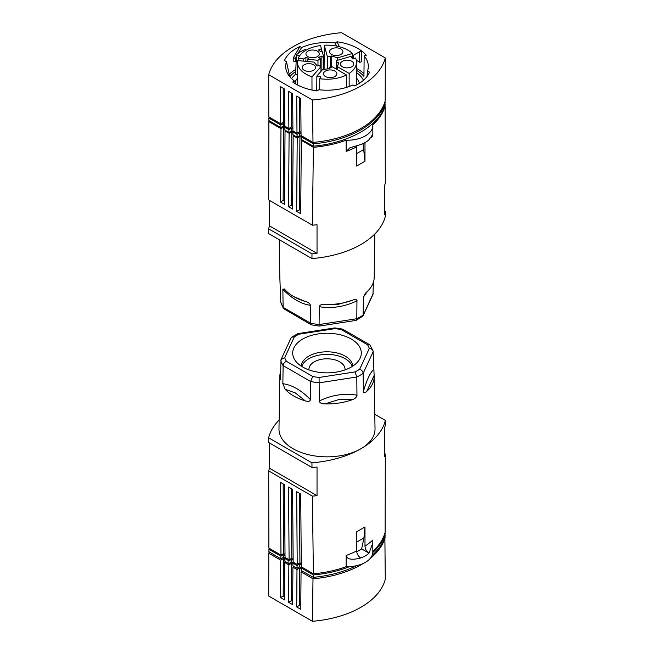 <?xml version="1.0" encoding="UTF-8"?>
<svg xmlns="http://www.w3.org/2000/svg" width="654" height="654" viewBox="0 0 654 654"><rect width="100%" height="100%" fill="white"/><g stroke="black" fill="none" stroke-linecap="round" stroke-linejoin="round"><path stroke-width="0.98" d="M311.222 324.809L319.177 326.093L356.07 320.386L356.806 318.727L319.258 324.539A46.851 27.051 180 0 1 310.609 323.199L310.446 305.328C309.931 303.415 308.206 302.14 305.271 301.486A47.178 27.239 180 0 1 293.638 296.573L293.638 296.573A47.178 27.239 180 0 1 285.119 289.853L284.179 288.864L282.863 289.403L283.117 307.331A46.851 27.051 180 0 1 280.795 302.336L283.452 308.541L283.117 307.331L310.609 323.199L311.222 324.809L283.452 308.541M280.795 302.336L279.871 278.539A47.178 27.239 180 0 1 279.822 277.566L279.217 239.683M293.638 296.573L305.271 301.486M302.05 139.899L301.29 140.34L313.397 147.338A86.148 49.737 0 0 0 346.154 140.209A25.522 14.74 0 0 0 372.829 125.486A25.522 14.74 0 0 0 372.805 124.824A86.148 49.737 0 0 0 385.141 105.915L385.296 183.087A86.148 49.737 180 0 1 384.495 185.777L384.495 214.438A86.148 49.737 0 0 0 385.353 211.528L385.361 216.18A86.148 49.737 180 0 1 360.959 244.482A86.148 49.737 180 0 1 311.933 258.575L311.999 253.875A86.148 49.737 0 0 0 317.035 253.384L317.035 224.723A86.148 49.737 180 0 1 312.375 225.189L268.704 199.969L268.859 121.619L280.975 128.617L283.664 127.056L284.866 127.734M269.129 120.671A86.148 49.737 0 0 0 268.859 121.619M311.933 258.575L268.639 233.576L268.647 228.851L311.999 253.875M269.505 200.435L269.505 225.941A86.148 49.737 0 0 0 268.647 228.851M285.7 130.579L285.046 130.963M292.951 132.402L291.807 131.74L289.109 133.302L285.038 130.963L284.482 204.35L280.419 202.012L283.133 200.443L283.681 127.056M293.785 135.296L293.164 135.656L297.218 137.994L296.671 211.389L299.377 209.828L299.924 136.433L301.142 137.136M297.235 137.994L299.908 136.433M364.989 142.629L364.989 161.236L363.011 143.618M356.634 166.067L356.773 145.76M346.154 140.209L346.154 151.417L349.964 147.788L360.689 144.55A25.522 14.74 180 0 0 369.036 139.727L372.805 134.43L372.805 136.024A86.148 49.737 0 0 1 370.9 137.683M313.397 147.338L312.375 225.189M269.505 225.941L317.035 253.384M296.671 211.389L300.726 213.735L301.281 140.34M289.101 133.302L288.545 206.697L292.608 209.043L293.156 135.648M280.975 128.617L280.419 202.012M283.133 200.443L284.506 201.244M288.545 206.697L291.251 205.135L291.807 131.74M291.251 205.135L292.632 205.928M299.377 209.828L300.75 210.621M385.353 211.528L384.495 211.029M374.873 233.944L374.178 277.566A47.178 27.239 180 0 1 366.755 291.978L365.275 293.417L363.403 297.137L363.142 315.073A46.851 27.051 180 0 1 356.806 318.727L356.945 300.865C356.602 299.238 355.089 299.041 352.4 300.268A47.178 27.239 180 0 1 324.883 304.519L338.576 304.257L352.4 300.268M373.385 282.283L372.968 294.414L362.929 316.046L373.205 293.393M356.226 320.337L362.929 316.046M324.883 304.519C321.564 304.241 319.692 304.968 319.266 306.693L319.087 325.365M317.983 65.621L317.975 60.266L320.705 58.688L320.754 66.577M303.709 61.149L303.709 58.958L305.9 57.282L308.753 58.525L307.707 59.326L317.975 60.266M307.707 59.326L307.691 61.517M316.757 90.89L316.871 76.044L320.844 76.788L319.765 78.701L319.692 89.835M316.871 76.044L322.774 69.357L330.008 68.695L329.722 67.648A9.843 5.682 0 0 0 332.51 66.896L346.506 74.973L346.587 87.358M329.722 67.648L329.714 68.719M311.999 90.056L311.958 76.845A29.512 17.037 0 0 1 297.488 62.146A29.512 17.037 0 0 1 297.619 60.593L313.887 62.081L317.206 65.85L318.841 65.367A9.843 5.682 0 0 0 320.942 66.667L320.975 71.392M331.218 67.321L331.194 55.901L337.717 57.822L337.717 60.242M330.384 67.525L330.36 56.841A9.843 5.682 0 0 0 327.335 56.506L327.278 68.94M306.407 49.982L305.353 49.41A37.441 21.23 -0.9 0 0 300.521 51.772A37.441 21.23 -0.9 0 0 296.442 54.56L299.344 56.236M337.489 69.765L337.505 66.724L338.649 62.547L336.843 62.375A9.843 5.682 0 0 0 336.843 62.204A9.843 5.682 0 0 0 336.458 60.618L336.409 69.144M336.802 69.373L336.843 62.375M337.505 66.724L349.154 73.444L349.146 86.492M323.746 69.267L323.673 56.972L322.046 51.045L320.656 51.65L318.506 50.006L321.416 48.739L320.542 45.559A29.512 17.037 0 0 0 298.199 58.459L303.709 58.958M323.223 69.316L323.199 57.25L323.673 56.972M331.513 48.993A6.679 3.859 0 0 0 329.551 51.748A6.679 3.859 0 0 0 333.205 55.157A6.679 3.859 0 0 0 340.955 54.445A6.679 3.859 0 0 0 342.917 51.748A6.679 3.859 0 0 0 338.813 48.159A6.679 3.859 0 0 0 331.513 48.993M331.194 55.901L330.36 56.841M337.717 57.822L352.392 53.505A29.512 17.037 0 0 0 324.245 45.216L327.335 56.506M334.905 76.51A6.679 3.859 0 0 0 336.859 73.804A6.679 3.859 0 0 0 329.134 69.978A6.679 3.859 0 0 0 325.455 71.057A6.679 3.859 0 0 0 323.501 73.804A6.679 3.859 0 0 0 327.646 77.352A6.679 3.859 0 0 0 334.905 76.51M319.765 78.701A29.512 17.037 0 0 0 346.506 74.973M298.191 60.642L298.199 58.459M321.433 51.314L321.416 48.739M349.154 73.444A29.512 17.037 0 0 0 356.512 62.146A29.512 17.037 0 0 0 355.613 58.01L352.293 58.631L351.002 56.334L336.458 60.618M304.151 64.787A6.679 3.859 0 0 0 302.197 67.542A6.679 3.859 0 0 0 302.925 69.267A6.679 3.859 0 0 0 313.601 70.24A6.679 3.859 0 0 0 315.555 67.542A6.679 3.859 0 0 0 311.451 63.961A6.679 3.859 0 0 0 304.151 64.787M311.958 76.845L320.942 66.667M351.811 66.749A6.679 3.859 0 0 0 353.691 64.623A6.679 3.859 0 0 0 353.773 64.043A6.679 3.859 0 0 0 349.669 60.462A6.679 3.859 0 0 0 342.369 61.296A6.679 3.859 0 0 0 340.407 64.043A6.679 3.859 0 0 0 344.552 67.591A6.679 3.859 0 0 0 351.811 66.749M305.9 57.282L305.9 61.353M292.951 132.002L297.047 134.372L297.047 137.111L292.951 134.83L292.951 132.002L293.957 131.429M321.13 71.212L321.13 56.056L318.637 57.495L320.705 58.688M283.46 123.5L283.46 126.165L280.836 127.669L280.836 125.012L283.46 123.5L284.792 124.26M324.098 69.234L324.245 45.216M352.392 53.505L352.424 58.607M321.13 56.056L323.199 57.25M307.895 51.151A6.679 3.859 0 0 0 305.933 53.906A6.679 3.859 0 0 0 308.524 56.931A6.679 3.859 0 0 0 317.337 56.612A6.679 3.859 0 0 0 319.299 53.906A6.679 3.859 0 0 0 315.195 50.325A6.679 3.859 0 0 0 307.895 51.151M301.036 133.62L299.704 132.836L299.704 135.582L301.437 136.563M288.888 132.484L288.888 129.664L284.866 127.334L284.866 130.081L288.888 132.484L291.578 130.931L291.578 128.11L288.888 129.664M384.805 102.114L385.157 104.738C379.917 125.462 349.506 143.022 313.348 146.194L301.142 139.4L301.142 136.735L302.148 136.155M280.836 125.012L268.843 118.088L268.843 120.508L280.836 127.669M285.863 126.753L284.866 127.334M292.91 128.863L291.578 128.11M269.137 117.099L268.843 118.088M293.18 131.871L291.578 130.931M297.415 78.284A32.913 18.835 -0.4 0 0 294.979 82.191M297.431 75.267L295.624 74.213A38.071 21.786 -0.4 0 0 291.561 78.619M295.624 74.213L296.442 54.56M356.561 72.578A38.071 22.171 -179.6 0 1 363.485 80.254M359.422 83.279A32.913 19.17 0.4 0 0 356.585 78.153M285.16 127.162L283.46 126.165M313.348 146.194L313.348 143.782C349.506 140.912 379.917 123.353 385.157 102.318M297.047 134.372L299.704 132.836M313.348 143.782L301.142 136.735M297.047 137.111L299.704 135.582M289.722 76.641L286.477 61.68A41.316 23.855 0 0 0 285.684 66.356A41.316 23.855 0 0 0 294.398 81.006L292.69 81.995A43.712 25.236 180 0 0 316.904 90.906L318.915 89.745A41.316 23.855 0 0 0 352.89 84.946L354.591 85.927A43.712 25.236 180 0 0 369.526 72.185L367.523 71.024A41.316 23.855 0 0 0 368.316 66.356A41.316 23.855 0 0 0 364.139 55.892L363.943 76.379A41.316 23.855 180 0 0 356.553 70.387M294.398 81.006L295.984 84.137M289.779 76.706A41.316 23.855 180 0 1 295.739 71.466M367.025 76.493L367.523 71.024M364.139 55.892L366.273 55.271A43.712 25.236 180 0 0 361.474 50.832L361.613 61.623L359.7 62.449L359.561 51.723L354.77 54.486M339.369 46.712L337.096 41.799A43.712 25.236 180 0 1 361.31 50.718L359.962 51.494L361.474 50.832M356.544 68.466A43.712 25.236 180 0 1 363.967 73.6M337.096 41.799L335.085 42.96A41.316 23.855 0 0 0 301.617 47.529L299.916 46.548L293.237 57.953L295.322 58.181L295.297 61.738L293.221 61.018L293.237 57.953M336.597 46.074L335.085 42.96M286.477 61.68L284.474 60.528A43.712 25.236 180 0 1 299.916 46.548M289.142 74.45A43.712 25.236 180 0 1 295.829 69.373M341.56 32.7A86.148 49.737 0 0 0 268.712 74.76L312.44 100.005A86.148 49.737 0 0 0 385.288 57.944L341.56 32.7M296.376 56.179L295.322 58.181M301.617 47.529L297.897 53.448M301.028 132.378L299.696 131.618L296.99 133.179L292.927 130.833L292.649 93.743L288.586 91.397L288.864 128.486L284.809 126.148L284.523 89.05L280.46 86.712L280.746 123.802L268.794 116.903L268.712 74.76M288.864 128.486L291.578 126.925L292.902 127.693M284.784 123.001L283.452 122.233L280.746 123.802M296.99 133.179L296.703 96.089L300.766 98.435L301.053 135.525L312.996 142.425A86.148 49.737 0 0 0 385.206 100.732L385.288 57.944M299.696 131.618L299.442 97.667M312.996 142.425L312.44 100.005M291.578 126.925L291.316 92.974M283.452 122.233L283.198 88.29M296.164 61.157A41.316 23.855 0 0 0 295.297 61.738M359.962 51.494L353.528 55.206L353.495 58.729M359.7 62.449A41.316 23.855 0 0 0 356.316 60.225M324.883 403.902A47.178 27.239 0 0 0 352.4 399.643L338.576 399.635L324.883 403.902C321.637 403.927 319.765 402.954 319.266 401L319.087 377.464L354.999 371.913A43.017 24.836 0 0 0 359.667 369.216C361.776 370.05 362.937 371.431 363.142 373.344L373.205 351.664C372.976 349.792 371.668 348.737 369.289 348.484A43.017 24.836 0 0 0 367.581 344.805L341.29 329.624L342.549 329.101L334.823 327.907L334.913 328.635L299.001 334.194A43.017 24.836 0 0 0 294.333 336.884L291.758 337.137L291.071 337.954L281.032 359.577L280.501 378.617C280.329 380.195 280.125 379.966 279.871 377.914L280.541 376.025M279.127 420.048A86.148 49.737 0 0 0 268.639 437.82L311.933 462.819A86.148 49.737 0 0 0 360.951 448.726A48.02 27.721 180 0 1 293.049 448.726A48.02 27.721 180 0 1 278.98 428.869L279.822 376.434A47.178 27.239 0 0 0 279.871 377.914M285.119 389.236A47.178 27.239 0 0 0 293.638 395.948A47.178 27.239 0 0 0 305.271 400.861L295.371 392.956L285.119 389.236L282.863 383.71L283.117 365.602L310.609 381.478L310.446 399.635C309.996 401.417 308.271 401.834 305.271 400.861M280.419 379.524L280.501 378.617M280.615 371.717A47.178 27.239 0 0 0 279.822 376.434M299.001 334.194L297.774 333.663L291.758 337.137M297.292 362.954A34.302 19.808 180 0 1 295.003 360.191A34.302 19.808 180 0 1 312.203 335.183A34.302 19.808 180 0 1 356.708 343.146A34.302 19.808 180 0 1 358.997 360.191A34.302 19.808 180 0 1 329.657 372.796A34.302 19.808 180 0 1 297.292 362.954M342.549 329.101L369.919 344.862L373.099 350.985L374.129 375.461L366.755 391.354A47.178 27.239 0 0 0 374.178 376.434A47.178 27.239 0 0 0 374.129 375.461M367.581 344.805L369.919 344.862M297.218 564.459L293.156 562.113L292.608 489.364L288.545 487.017L289.101 559.775L285.038 557.429L284.482 484.671L280.419 482.325L280.975 555.082L268.859 548.085L268.704 470.913L312.375 496.124L313.397 573.803L301.281 566.805L300.726 494.048L296.671 491.702L297.218 564.459L299.924 562.898L301.257 563.666M312.375 496.124A86.148 49.737 0 0 0 317.035 495.658L269.505 468.223A86.148 49.737 0 0 0 268.704 470.913M269.505 468.223L269.505 442.971M311.933 462.819L311.999 467.504L268.647 442.472L268.639 437.82M374.178 376.434L375.02 428.869A48.02 27.721 180 0 1 360.951 448.726A86.148 49.737 0 0 0 385.361 420.424L385.353 425.149A86.148 49.737 180 0 1 384.495 428.059L384.495 456.713A86.148 49.737 0 0 0 385.296 454.023L385.141 532.381A86.148 49.737 180 0 1 372.829 551.265M364.989 526.969L364.989 546.147A86.148 49.737 180 0 0 372.805 540.09L372.829 551.96A25.522 14.74 180 0 1 346.154 566.675A86.148 49.737 180 0 1 313.397 573.803M289.101 559.775L291.807 558.205L293.131 558.974M280.975 555.082L283.681 553.521L285.013 554.29M317.035 495.658L317.035 467.005A86.148 49.737 180 0 1 311.999 467.504M346.154 566.675L346.154 555.475C347.012 559.415 351.86 560.249 360.689 557.993A25.522 14.74 0 0 0 369.036 553.17L372.829 542.91M360.697 557.993C358.228 556.276 356.871 553.93 356.634 550.97L356.634 531.808L364.989 526.985L363.951 537.76L361.646 548.902L356.716 551.919M374.783 414.317L385.361 420.424M385.296 454.023L384.495 453.565M364.989 546.147C365.218 549.115 366.575 551.453 369.044 553.178M361.646 548.902L369.036 553.17M299.924 562.898L299.401 493.279M291.807 558.205L291.275 488.595M283.681 553.521L283.157 483.903M281.032 359.577L284.711 357.624L294.333 336.884M284.711 357.624A43.017 24.836 0 0 0 286.419 361.302C284.408 362.234 283.305 363.665 283.117 365.602A46.851 27.051 0 0 1 280.795 360.607M352.4 399.643C355.147 398.695 356.667 397.199 356.945 395.171L356.806 377.006A46.851 27.051 0 0 0 363.142 373.344L363.403 391.444C363.804 393.103 364.924 393.07 366.755 391.354M309.015 369.919A18.026 10.407 180 0 1 308.974 369.199A18.026 10.407 180 0 1 326.215 358.809A18.026 10.407 180 0 1 344.96 368.3A18.026 10.407 180 0 1 345.026 369.199A18.026 10.407 180 0 1 344.985 369.919M352.244 366.461A25.686 14.829 0 0 0 334.586 355.032A25.686 14.829 0 0 0 308.835 358.719A25.686 14.829 0 0 0 302.189 365.365A25.686 14.829 0 0 0 301.756 366.461M352.776 366.126A25.792 14.895 0 0 0 349.334 359.242A25.792 14.895 0 0 0 323.632 351.926A25.792 14.895 0 0 0 302.083 362.839A25.792 14.895 0 0 0 301.224 366.126M286.419 361.302L312.71 376.475L310.609 381.478A46.851 27.051 0 0 0 319.258 382.811L356.806 377.006L354.999 371.913M285.88 557.911L284.866 558.5L284.866 561.238L288.888 563.65L291.578 562.097L293.18 563.037M269.137 548.248L268.843 551.674L280.836 558.835L283.46 557.322L285.16 558.328M301.437 567.729L299.704 566.74L299.704 564.001L301.265 564.917M372.159 555.32C378.87 549.36 383.203 542.885 385.157 535.904L384.871 533.321M313.348 574.94L301.142 567.901L301.142 570.558L313.348 577.359L313.348 574.94C326.501 573.779 338.551 571.016 349.489 566.642M372.813 552.524C379.165 546.679 383.277 540.335 385.157 533.484M356.381 565.726C343.89 571.89 329.542 575.765 313.348 577.359M284.866 558.5L288.888 560.821L288.888 563.65M299.704 566.74L297.047 568.277L292.951 565.996L292.951 563.168L297.047 565.53L297.047 568.277M291.578 562.097L291.578 559.268L293.139 560.159M292.951 563.168L293.965 562.579M299.704 564.001L297.047 565.53M301.142 567.901L302.156 567.312M291.578 559.268L288.888 560.821M283.46 557.322L283.46 554.666L285.021 555.548M268.843 549.254L280.836 556.178L280.836 558.835M283.46 554.666L280.836 556.178M384.863 536.901L385.288 579.24A86.148 49.737 180 0 1 312.44 621.3L268.712 596.056L268.794 553.268A86.148 49.737 180 0 1 269.195 551.878M268.794 553.268L280.746 560.167L283.452 558.598L284.866 559.415M285.912 561.868L284.809 562.514L288.864 564.852L291.578 563.29L292.951 564.083M293.998 566.577L292.927 567.198L296.99 569.544L299.696 567.983L301.142 568.817M302.262 571.187L301.053 571.89L312.996 578.79A86.148 49.737 180 0 0 362.921 563.617M385.206 537.097A86.148 49.737 180 0 1 370.18 558.491M283.452 558.598L283.174 596.015L284.547 596.808M284.809 562.514L284.523 599.922L280.46 597.584L283.174 596.015M280.746 560.167L280.46 597.584M312.44 621.3L312.996 578.79M296.99 569.544L296.703 606.961L300.766 609.307L301.053 571.89M288.864 564.852L288.586 602.269L292.649 604.615L292.927 567.198M296.703 606.961L299.418 605.391L300.791 606.193M299.696 567.983L299.418 605.391M291.578 563.29L291.292 600.707L292.673 601.5M288.586 602.269L291.292 600.707M310.568 305.344C301.339 304.077 292.06 298.723 282.741 289.281M356.634 166.051L364.989 161.236M346.154 151.417A86.148 49.737 0 0 0 356.634 146.897M363.943 149.259A84.325 48.658 180 0 1 356.634 153.551M367.393 291.39L363.403 297.137M357.117 300.783C344.429 306.824 331.75 308.786 319.095 306.669M341.29 329.624A43.017 24.836 0 0 0 334.913 328.635M312.71 376.475A43.017 24.836 0 0 0 319.087 377.464M369.289 348.484L359.667 369.216M356.634 550.962A86.148 49.737 180 0 1 346.154 555.475M356.634 542.052A84.325 48.707 0 0 0 363.943 537.768M319.095 401.082C331.75 394.967 344.429 393.005 357.117 395.196M282.741 383.694C292.06 384.904 301.339 390.258 310.568 399.757M363.362 391.591C366.69 380.154 370.09 372.837 373.548 369.641M372.829 134.536L372.829 125.486M356.512 62.146L356.61 84.914M297.488 62.146L297.39 84.914M334.815 327.907L297.93 333.614"/></g></svg>

